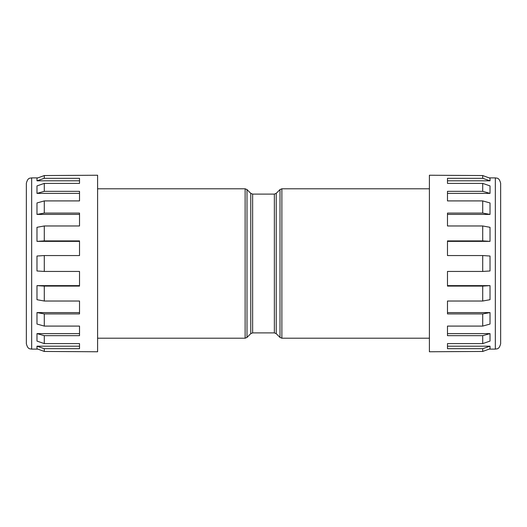 <?xml version="1.0" encoding="UTF-8"?>
<svg xmlns="http://www.w3.org/2000/svg" width="527" height="527" viewBox="0 0 527 527"><rect width="100%" height="100%" fill="white"/><g stroke="black" fill="none" stroke-linecap="round" stroke-linejoin="round"><path stroke-width="0.79" d="M500.65 183.212L500.65 343.788C498.977 349.961 496.783 348.597 495.334 349.111L495.334 177.889C496.783 178.403 498.977 177.039 500.65 183.212M26.35 263.5L26.35 183.212C28.023 177.039 30.217 178.403 31.666 177.889L31.666 349.111C30.217 348.597 28.023 349.961 26.35 343.788L26.35 263.5M490.018 270.977L490.018 256.023L482.712 255.555L482.712 271.445L490.018 270.977M447.476 180.814L490.018 180.814L490.018 178.218L482.712 175.55L482.712 178.304L447.476 178.304L447.476 183.396L482.712 183.396L490.018 185.906L490.018 193.383L482.712 191.341L482.712 183.396M447.476 193.383L490.018 193.383M447.476 214.41L490.018 214.41L490.018 202.954L482.712 200.912L482.712 213.079L447.476 213.079L447.476 225.971L482.712 225.971L490.018 227.308L490.018 241.359L482.712 240.898L482.712 225.971M447.476 241.359L490.018 241.359M36.982 263.5L36.982 256.023L44.288 255.555L44.288 271.445L36.982 270.977L36.982 263.5M79.524 241.359L36.982 241.359L36.982 227.308L44.288 225.971L44.288 240.898L36.982 241.359M79.524 214.41L36.982 214.41L36.982 202.954L44.288 200.912L44.288 213.079L36.982 214.41M79.524 193.383L36.982 193.383L36.982 185.906L44.288 183.396L44.288 191.341L36.982 193.383M79.524 180.814L36.982 180.814L36.982 178.218L44.288 175.55L44.288 178.304L36.982 180.814M44.288 271.445L79.524 271.445L79.524 286.102L44.288 286.102L44.288 301.029L79.524 301.029L79.524 313.921L44.288 313.921L44.288 326.088L79.524 326.088L79.524 335.659L44.288 335.659L44.288 343.604L79.524 343.604L79.524 348.696L44.288 348.696L44.288 351.45L97.6 351.766L97.6 175.234L44.288 175.55L37.872 177.889L31.666 177.889M44.288 183.396L79.524 183.396L79.524 178.304L44.288 178.304M44.288 200.912L79.524 200.912L79.524 191.341L44.288 191.341M44.288 225.971L79.524 225.971L79.524 213.079L44.288 213.079M44.288 255.555L79.524 255.555L79.524 240.898L44.288 240.898M495.334 349.111L489.128 349.111L482.712 351.45L482.712 348.696L490.018 346.186L490.018 348.782L482.712 351.45L429.4 351.766L429.4 175.234L482.712 175.55L489.128 177.889L495.334 177.889M482.712 240.898L447.476 240.898L447.476 255.555L482.712 255.555M482.712 191.341L447.476 191.341L447.476 200.912L482.712 200.912M482.712 343.604L482.712 335.659L490.018 333.617L490.018 341.094L482.712 343.604L447.476 343.604L447.476 348.696L482.712 348.696M482.712 326.088L482.712 313.921L490.018 312.59L490.018 324.046L482.712 326.088L447.476 326.088L447.476 335.659L482.712 335.659M482.712 301.029L482.712 286.102L490.018 285.641L490.018 299.692L482.712 301.029L447.476 301.029L447.476 313.921L482.712 313.921M482.712 271.445L447.476 271.445L447.476 286.102L482.712 286.102M490.018 180.814L482.712 178.304M490.018 214.41L482.712 213.079M447.476 285.641L490.018 285.641M447.476 312.59L490.018 312.59M447.476 333.617L490.018 333.617M447.476 346.186L490.018 346.186M79.524 285.641L36.982 285.641L44.288 286.102M79.524 312.59L36.982 312.59L44.288 313.921M44.288 301.029L36.982 299.692L36.982 285.641M79.524 333.617L36.982 333.617L44.288 335.659M44.288 326.088L36.982 324.046L36.982 312.59M79.524 346.186L36.982 346.186L44.288 348.696M44.288 343.604L36.982 341.094L36.982 333.617M31.666 349.111L37.872 349.111L44.288 351.45L36.982 348.782L36.982 346.186M97.6 338.209L245.121 338.209L245.121 188.791L246.998 189.568L246.998 337.432L250.76 333.67L250.76 193.33L246.998 189.568M276.24 333.67L280.002 337.432L280.002 189.568L276.24 193.33L276.24 333.67L274.363 332.893L274.363 194.107L252.637 194.107L252.637 332.893L250.76 333.67M429.4 188.791L281.879 188.791L281.879 338.209L280.002 337.432M281.879 188.791L280.002 189.568M245.121 188.791L97.6 188.791M274.363 332.893L252.637 332.893M429.4 338.209L281.879 338.209M276.24 193.33L274.363 194.107M252.637 194.107L250.76 193.33M245.121 338.209L246.998 337.432"/></g></svg>
